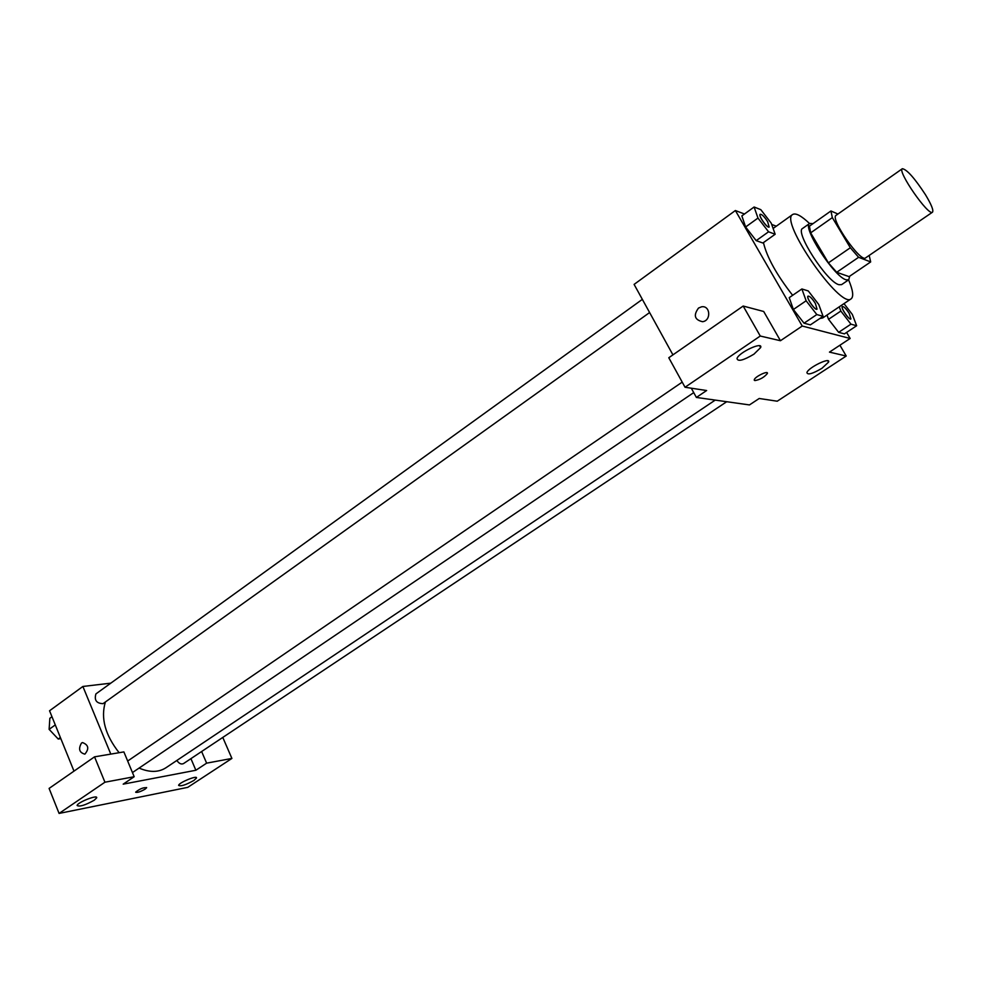 <?xml version="1.0" encoding="UTF-8"?>
<svg xmlns="http://www.w3.org/2000/svg" width="982" height="982" viewBox="0 0 982 982"><rect width="100%" height="100%" fill="white"/><g stroke="black" fill="none" stroke-linecap="round" stroke-linejoin="round"><path stroke-width="1.47" d="M925.412 194.632C931.402 204.563 933.759 210.418 932.483 212.198C928.641 216.568 896.897 170.782 902.335 168.72C906.865 169.42 914.549 178.061 925.412 194.632M932.483 212.198L865.584 257.885C860.674 262.955 829.618 218.164 836.087 215.34L902.335 168.72M837.941 214.027L830.932 210.983L832.331 217.611L850.326 247.746L858.612 257.296L870.678 261.924L869.18 255.43M858.612 257.296L836.701 272.296L849.074 276.629L870.678 261.924M836.701 272.296L828.403 262.869L850.326 247.746M830.932 210.983L809.426 226.167L810.666 232.857L828.403 262.869M813.01 223.638L809.684 223.43C801.656 226.572 834.148 276.973 846.103 279.809L848.743 279.772L849.688 276.212M848.743 279.772L841.574 284.645L838.91 284.706C826.844 281.957 794.463 231.666 802.613 228.438L809.684 223.43M810.666 232.857L832.331 217.611M848.608 279.858C852.99 290.267 853.837 296.576 851.161 298.81C840.592 309.649 778.836 220.569 792.707 214.481C795.739 212.75 801.349 215.77 809.549 223.528M851.161 298.81L822.72 317.947L819.909 318.463M792.646 295.312C776.639 274.8 766.905 257.235 763.444 242.603M744.479 214.015L735.383 210.529L802.233 326.036L850.142 338.471L846.594 332.419M776.296 226.204L771.692 224.436M839.254 306.826L840.85 311.061L828.55 319.31L826.991 315.062L828.55 319.31L838.64 332.333L844.422 333.868L856.648 325.754L852.327 314.449L843.992 303.634M801.889 288.966L789.233 297.656L793.37 309.49L804.037 323.188L810.396 324.87L823.088 316.327L818.779 304.53L808.272 290.942L801.889 288.966L806.124 300.787L816.815 314.559L823.088 316.327M754.115 207.006L741.864 215.905L745.608 226.989L756.201 240.639L762.867 243.008L775.166 234.256L771.251 223.196L760.804 209.657L754.115 207.006L757.969 218.078L768.575 231.801L775.166 234.256M698.533 308.041L701.602 306.801C710.416 305.218 711.398 320.77 702.523 321.703C694.569 319.825 693.231 315.271 698.533 308.041C693.243 315.271 694.569 319.825 702.535 321.703C711.398 320.77 710.416 305.218 701.602 306.801L698.533 308.041M743.178 306.04L760.264 336.028L685.031 387.252L668.791 357.743L743.178 306.04L763.701 311.49L780.457 340.729L802.233 326.036M672.928 354.87L634.102 284.399L735.383 210.529M691.303 388.209L696.385 397.44L706.635 390.529L685.031 387.252M753.931 354.171L760.633 347.591C763.407 340.975 738.55 352.501 737.003 358.553C737.801 361.855 743.448 360.394 753.931 354.171M780.457 340.729L760.264 336.028M696.385 397.44L749.45 404.928L759.221 398.483L777.241 401.208L846.226 356.024L839.917 345.222M846.226 356.024L829.459 352.121L850.142 338.471M821.983 368.275L828.55 362.137C830.968 356.564 808.198 367.55 806.909 372.595C807.585 375.222 812.617 373.786 821.983 368.275M754.286 380.255L754.274 379.678C755.084 376.511 768.808 370.067 767.335 373.541C764.106 377.383 759.945 379.727 754.851 380.586C759.945 379.727 764.106 377.383 767.335 373.541L767.335 372.951M715.227 400.104L165.909 767.789C158.568 772.478 149.62 772.576 139.076 768.084M119.117 752.703C105.123 734.917 100.545 718.002 105.393 701.97M726.705 401.724L183.487 763.603C181.228 764.61 179.019 763.566 176.858 760.473M649.618 312.546L103.024 703.664C96.457 703.419 94.088 700.178 95.917 693.906L642.351 299.363M195.872 770.256L123.192 784.152L134.178 776.725L104.927 782.212L59.08 813.427L187.746 787.355L231.899 758.435L206.625 763.161L195.872 770.256L190.925 758.644M110.794 683.165L82.881 686.467L110.794 754.102M135.712 792.278C137.48 792.732 140.622 791.688 145.152 789.123C140.107 791.922 136.964 792.904 135.712 792.081C139.886 788.767 143.519 787.331 146.613 787.736L145.152 789.123L146.613 787.539M94.235 800.22C85.176 805.24 79.468 806.995 77.099 805.473C77.553 802.282 98.114 794.303 96.666 797.863L94.235 800.22M193.908 780.444C185.659 785.011 180.553 786.643 178.601 785.342C179.031 782.507 197.799 774.884 196.461 778.063L193.908 780.444M222.779 737.421L231.899 758.435M201.629 751.512L206.625 763.161M134.178 776.725L123.879 751.905L94.542 756.84L49.1 788.423L59.08 813.427M94.542 756.84L104.927 782.212M82.881 686.467L49.554 710.772L73.994 771.128M81.494 743.055L82.5 742.564C88.576 744.896 89.362 748.75 84.857 754.151C79.284 752.617 78.167 748.91 81.494 743.055C78.167 748.91 79.284 752.617 84.857 754.151C89.362 748.75 88.576 744.896 82.513 742.564L81.506 743.055M51.972 716.737L49.849 718.284L49.125 729.356L58.233 739.041L60.835 738.636M49.125 729.356L55.287 724.912M58.233 739.041L60.381 737.507M55.483 736.119L50.143 730.436M769.201 226.977C767.482 228.696 758.055 215.353 760.228 214.26C761.958 214.223 764.45 216.715 767.666 221.748L769.152 227.026C767.421 228.732 757.994 215.389 760.166 214.309L760.191 214.285M741.864 215.905L745.608 226.989L757.969 218.078M745.608 226.989L756.201 240.639L768.575 231.801M756.201 240.639L762.867 243.008M840.85 311.061L850.952 324.158L856.648 325.754M850.866 319.003L850.866 319.003C849.209 320.562 840.31 307.489 842.384 306.544L842.421 306.531C843.98 306.482 846.251 308.802 849.234 313.491L850.928 318.966C849.27 320.525 840.359 307.452 842.446 306.507L842.384 306.544M828.55 319.31L838.64 332.333L850.952 324.158M838.64 332.333L844.422 333.868M816.975 309.195L816.975 309.195C815.146 310.913 805.756 297.227 808.026 296.159L808.063 296.134C809.782 296.048 812.212 298.491 815.379 303.463L817.036 309.158C815.207 310.877 805.817 297.19 808.088 296.122L808.026 296.159M789.233 297.656L793.37 309.49L806.124 300.787M793.37 309.49L804.037 323.188L816.815 314.559M804.037 323.188L810.396 324.87M773.116 228.462L792.707 214.481M760.633 347.591L759.602 345.787M828.55 362.137L827.752 360.762M132.46 772.564L693.734 392.616M127.672 761.038L682.208 382.133M96.666 797.863L96.408 797.237"/></g></svg>
